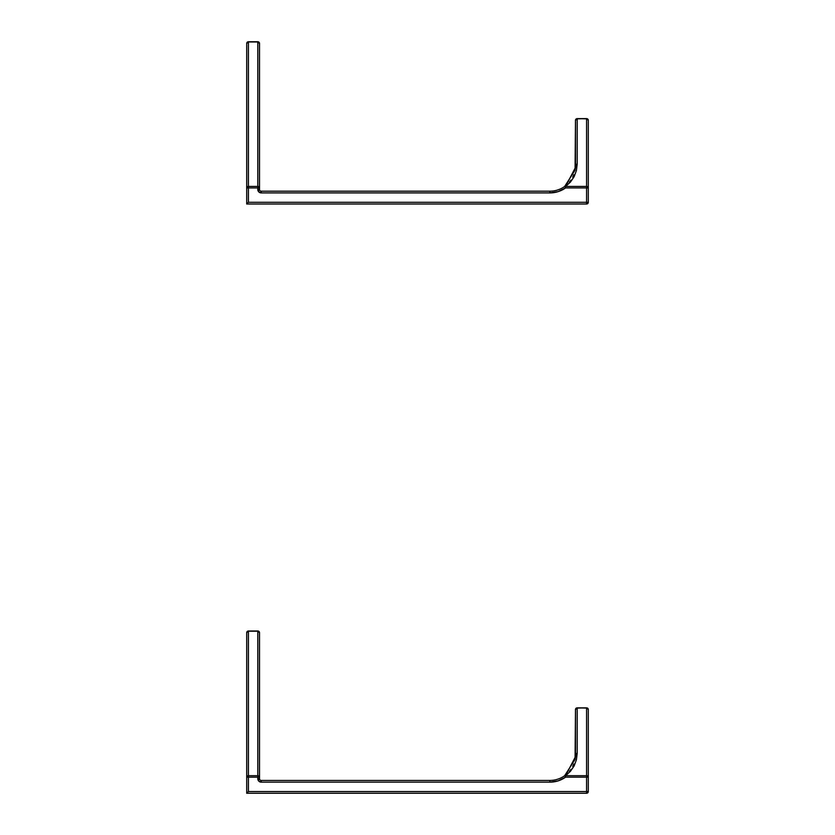 <?xml version="1.0" encoding="UTF-8"?>
<svg xmlns="http://www.w3.org/2000/svg" width="835" height="835" viewBox="0 0 835 835"><rect width="100%" height="100%" fill="white"/><g stroke="black" fill="none" stroke-linecap="round" stroke-linejoin="round"><path stroke-width="1.25" d="M554.043 781.831L549.868 782.144A27.325 27.325 0 0 0 565.608 777.155L564.627 775.757L565.608 777.155L565.608 775.673L564.627 775.757A1.712 1.211 54.8 0 1 565.608 775.673L565.608 777.155L586.587 777.155L586.587 791.538L588.299 791.538L586.587 791.538L586.587 793.25L588.299 791.538L588.299 777.155L586.587 777.155L586.587 775.673L565.608 775.673L577.194 753.337L576.411 759.819L577.194 753.337L577.194 708.08A1.712 1.482 180 0 0 575.482 709.562L575.075 759.412L564.627 775.757A25.624 25.624 0 0 1 549.868 780.443L261.219 780.443A1.712 1.712 0 0 1 259.518 778.731L259.518 777.155L257.806 777.155L259.518 777.155L259.382 776.592L257.806 775.673A1.712 1.482 0 0 1 259.518 777.155L259.518 632.7A1.712 1.482 180 0 0 257.806 631.218L259.518 632.7A1.712 1.712 0 0 0 257.806 630.999L257.806 777.155L257.806 775.673L248.412 775.673L248.412 777.155L248.412 775.673L246.701 777.155L257.806 777.155L257.806 778.731L259.518 778.731L259.518 632.7L257.806 630.999L248.412 630.999A1.712 1.712 0 0 0 246.701 632.7L246.701 793.25L248.412 791.538L248.412 777.155L246.701 777.155A1.712 1.482 -0 0 1 248.412 775.673L248.412 631.218A1.712 1.482 180 0 0 246.701 632.7L248.412 631.218L257.806 631.218L257.806 775.673L248.412 775.673L248.412 631.218L257.806 631.218L248.412 630.999A1.712 1.712 0 0 0 246.701 632.7L246.701 793.25L586.587 793.25L586.587 777.155L565.608 777.155L558.124 780.871L549.868 782.144L261.219 782.144L258.808 781.153L257.806 777.155L248.412 777.155L248.412 791.538L586.587 791.538L248.412 791.538L246.701 793.25L586.587 793.25L588.299 791.538L588.299 709.562A1.712 1.482 180 0 0 586.587 708.08L586.587 775.673L565.608 775.673L570.451 771.31L574.125 765.925L570.451 771.31M577.194 753.337L577.194 708.08L586.587 707.85L577.194 707.85L586.587 708.08L586.587 777.155L588.299 777.155L586.587 775.673A1.712 1.482 0 0 1 588.299 777.155L588.299 709.562L586.587 707.85L577.194 707.85L575.482 709.562L575.482 754.819A1.712 1.482 0 0 1 577.194 753.337A1.712 1.482 180 0 0 575.482 754.819L575.054 759.495M576.411 759.819L574.125 765.925L576.411 759.819M575.325 757.658L575.409 756.771M572.695 766.447L573.791 763.994M569.355 771.457L570.983 769.327M564.951 775.527L566.986 773.878M588.299 791.538A1.712 1.712 0 0 1 586.587 793.25L587.245 793.125M248.412 631.218L246.836 632.137M564.919 776.174L564.627 775.757A25.624 25.624 0 0 1 549.868 780.443L549.868 782.144L549.868 780.443L261.219 780.443L261.219 782.144L549.868 782.144M246.701 777.155L248.412 775.673M588.164 708.998L588.299 709.562A1.712 1.712 0 0 0 586.587 707.85L588.164 708.998M577.194 708.08L577.194 707.85A1.712 1.712 0 0 0 575.482 709.562L577.194 708.08L575.618 708.998M257.806 778.731A3.413 3.413 0 0 0 261.219 782.144L261.219 780.443A1.712 1.712 0 0 1 259.518 778.731L257.806 778.731M259.017 776.112L259.518 777.155M554.043 192.582L549.868 192.906A27.325 27.325 0 0 0 565.608 187.917L564.627 186.518L565.608 187.917L565.608 186.435L564.627 186.518A1.712 1.211 54.8 0 1 565.608 186.435L565.608 187.917L586.587 187.917L586.587 202.3L588.299 202.3L586.587 202.3L586.587 204.001L588.299 202.3L588.299 187.917L586.587 187.917L586.587 186.435L565.608 186.435L577.194 164.098L576.411 170.57L577.194 164.098L577.194 118.841A1.712 1.482 180 0 0 575.482 120.313L575.075 170.163L564.627 186.518A25.624 25.624 0 0 1 549.868 191.194L261.219 191.194A1.712 1.712 0 0 1 259.518 189.493L259.518 187.917L257.806 187.917L259.518 187.917L259.382 187.343L257.806 186.435A1.712 1.482 0 0 1 259.518 187.917L259.518 43.462A1.712 1.482 180 0 0 257.806 41.98L259.518 43.462A1.712 1.712 0 0 0 257.806 41.75L257.806 187.917L257.806 186.435L248.412 186.435L248.412 187.917L248.412 186.435L246.701 187.917L257.806 187.917L257.806 189.493L259.518 189.493L259.518 43.462L257.806 41.75L248.412 41.75A1.712 1.712 89.6 0 0 246.701 43.462L246.701 204.001L248.412 202.3L248.412 187.917L246.701 187.917A1.712 1.482 -0 0 1 248.412 186.435L248.412 41.98A1.712 1.482 180 0 0 246.701 43.462L248.412 41.98L257.806 41.98L257.806 186.435L248.412 186.435L248.412 41.98L257.806 41.98L248.412 41.75A1.712 1.712 -90 0 0 246.701 43.462L246.701 204.001L586.587 204.001L586.587 187.917L565.608 187.917L558.124 191.622L549.868 192.906L261.219 192.906L258.808 191.904L257.806 187.917L248.412 187.917L248.412 202.3L586.587 202.3L248.412 202.3L246.701 204.001L586.587 204.001L588.299 202.3L588.299 120.313A1.712 1.482 180 0 0 586.587 118.841L586.587 186.435L565.608 186.435L570.451 182.072L574.125 176.676L570.451 182.072M577.194 164.098L577.194 118.841L586.587 118.612L577.194 118.612L586.587 118.841L586.587 187.917L588.299 187.917L586.587 186.435A1.712 1.482 0 0 1 588.299 187.917L588.299 120.313L586.587 118.612L577.194 118.612L575.482 120.313L575.482 165.58A1.712 1.482 0 0 1 577.194 164.098A1.712 1.482 180 0 0 575.482 165.58L575.054 170.256M576.411 170.57L574.125 176.676L576.411 170.57M575.325 168.409L575.409 167.522M572.695 177.197L573.791 174.745M569.355 182.207L570.983 180.078M564.951 186.288L566.986 184.639M588.299 202.3A1.712 1.712 0 0 1 586.587 204.001L587.245 203.876M248.412 41.98L246.836 42.888M565.076 186.362L564.627 186.518A25.624 25.624 0 0 1 549.868 191.194L549.868 192.906L549.868 191.194L261.219 191.194L261.219 192.906L549.868 192.906M246.701 187.917L248.412 186.435M588.164 119.749L588.299 120.313A1.712 1.712 0 0 0 586.587 118.612L588.164 119.749M577.194 118.841L577.194 118.612A1.712 1.712 0 0 0 575.482 120.313L577.194 118.841L575.618 119.749M257.806 189.493A3.413 3.413 0 0 0 261.219 192.906L261.219 191.194A1.712 1.712 0 0 1 259.518 189.493L257.806 189.493M259.017 186.863L259.518 187.917M257.806 186.435L258.339 186.508M586.587 118.612L587.318 118.779M588.132 119.593L588.299 120.313M575.482 120.313L575.649 119.582M576.474 118.768L577.194 118.612"/></g></svg>
